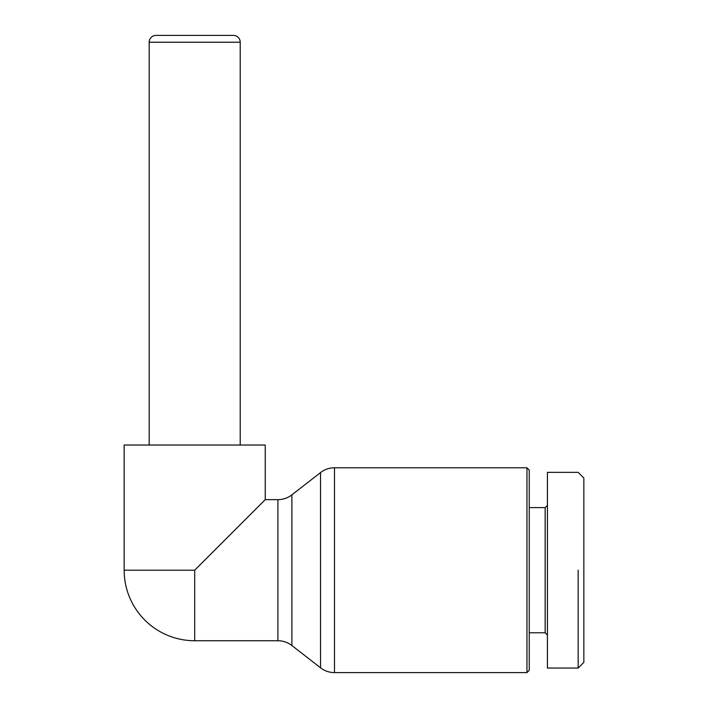 <?xml version="1.0" encoding="UTF-8"?>
<svg xmlns="http://www.w3.org/2000/svg" width="708" height="708" viewBox="0 0 708 708"><rect width="100%" height="100%" fill="white"/><g stroke="black" fill="none" stroke-linecap="round" stroke-linejoin="round"><path stroke-width="1.06" d="M194.7 640.74A70.543 70.543 0 0 1 124.157 570.197L124.157 445.031L265.243 445.031L265.243 499.644L194.7 570.197L194.7 640.74L277.917 640.74A22.753 22.753 0 0 1 291.891 645.537L320.529 667.803A22.753 22.753 0 0 0 334.503 672.6L526.956 672.6L526.956 467.784L334.503 467.784A22.753 22.753 0 0 0 320.529 472.581L291.891 494.848A22.753 22.753 0 0 1 277.917 499.644L265.243 499.644M156.017 35.4L233.383 35.4L156.017 35.4A6.823 6.823 0 0 0 149.184 42.223L149.184 445.031M240.216 445.031L240.216 42.223A6.823 6.823 0 0 0 233.383 35.4M529.23 632.775L545.16 632.775L545.16 507.609L529.23 507.609M545.16 507.609L547.434 505.335M547.434 635.049L545.16 632.775M578.162 668.051L547.434 668.051L547.434 472.333L578.162 472.333L583.843 478.024L583.843 662.361L578.162 668.051L578.162 570.197M526.956 467.784L529.23 470.059L529.23 670.326L526.956 672.6M194.7 570.197L124.157 570.197M320.529 472.581L320.529 667.803M334.503 672.6L334.503 467.784M149.184 42.223L240.216 42.223M277.917 499.644L277.917 640.74M291.891 645.537L291.891 494.848"/></g></svg>
